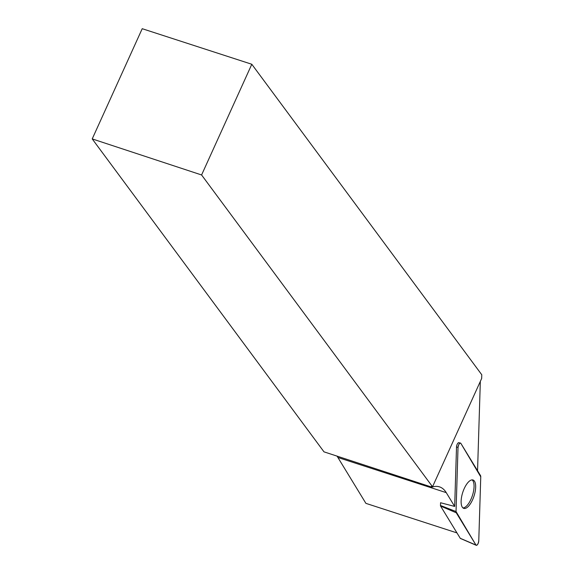 <?xml version="1.0" encoding="UTF-8"?>
<svg xmlns="http://www.w3.org/2000/svg" width="574" height="574" viewBox="0 0 574 574"><rect width="100%" height="100%" fill="white"/><g stroke="black" fill="none" stroke-linecap="round" stroke-linejoin="round"><path stroke-width="0.86" d="M456.969 532.909L365.896 503.355L337.899 457.485L446.256 492.643L454.673 506.44L456.524 446.895A2.963 1.177 108 0 1 457.356 443.967A2.963 1.177 108 0 1 458.841 442.69L460.47 443.056A3.121 1.241 108 0 0 458.906 444.398A3.121 1.241 108 0 0 458.023 447.483L456.036 511.542A3.121 1.241 108 0 0 456.265 512.79L475.946 545.035A3.121 1.241 108 0 0 476.233 545.3A3.121 1.241 108 0 0 477.833 544.08A3.121 1.241 108 0 0 478.766 540.902L480.754 476.836A3.121 1.241 108 0 0 480.524 475.595L460.843 443.35A3.121 1.241 108 0 0 460.47 443.056M460.578 538.448A1.485 0.588 -72 0 1 460.398 538.441A1.485 0.588 -72 0 1 460.262 538.312L440.588 506.067A1.485 0.588 -72 0 1 440.473 505.479L440.559 502.738L454.673 506.44M458.375 442.784L459.193 442.97A2.963 1.177 108 0 0 458.841 442.69M477.554 470.737L480.33 381.409M201.589 174.962L92.22 138.915L142.216 28.7L251.807 64.259L201.589 174.962L432.531 486.774L431.296 486.372L431.878 487.161A63.757 25.328 108 0 1 439.533 486.881A63.757 25.328 108 0 1 446.256 492.643M251.807 64.259L481.78 374.772L481.672 378.453L432.531 486.774M336.967 456.093A63.757 25.328 -72 0 1 337.899 457.485M431.878 487.161L323.987 451.846L92.22 138.915M462.96 507.918A14.845 5.898 108 0 0 472.424 495.498A14.845 5.898 108 0 0 472.058 479.886M470.206 504.072A14.917 5.927 108 0 0 475.516 489.299A14.917 5.927 108 0 0 472.904 479.972A14.917 5.927 108 0 0 466.583 484.312A14.917 5.927 108 0 0 461.302 498.849A14.917 5.927 108 0 0 463.692 508.349A14.917 5.927 108 0 0 470.206 504.072M480.754 476.843L460.843 443.35C459.559 442.834 458.619 444.211 458.023 447.49L456.036 511.542L475.946 545.027C477.231 545.551 478.171 544.174 478.766 540.887L480.754 476.843M458.023 447.483L456.524 446.895M440.473 505.479L456.036 511.542M460.262 538.312L475.946 545.035M456.265 512.79L440.588 506.067M460.398 538.441L476.233 545.3"/></g></svg>
